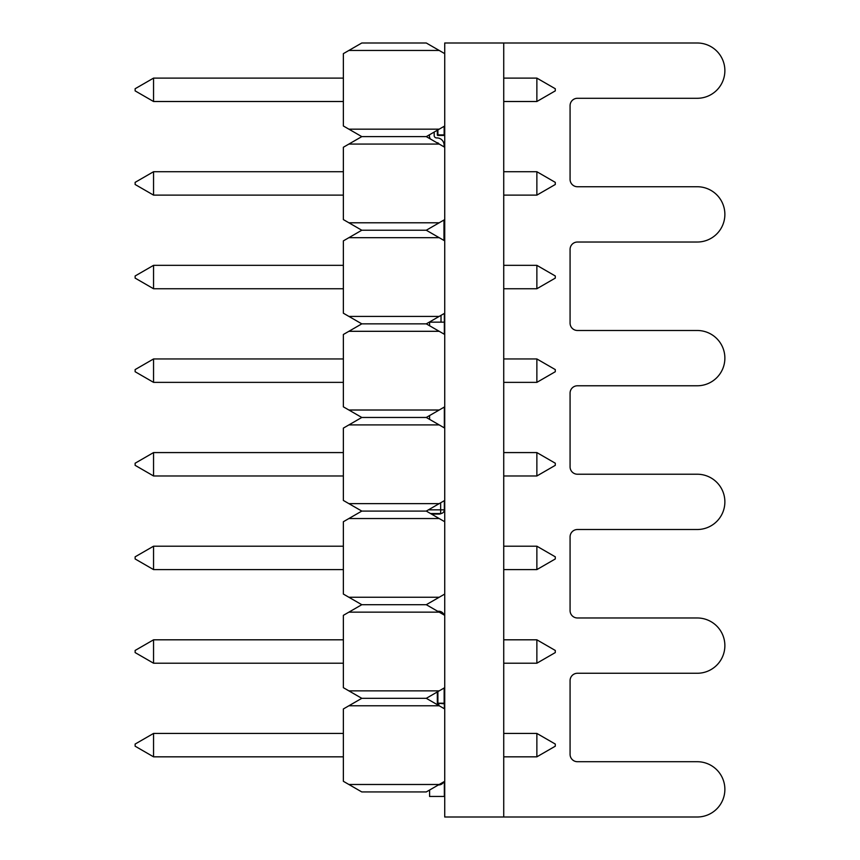 <?xml version="1.0" encoding="UTF-8"?>
<svg xmlns="http://www.w3.org/2000/svg" width="860" height="860" viewBox="0 0 860 860"><rect width="100%" height="100%" fill="white"/><g stroke="black" fill="none" stroke-linecap="round" stroke-linejoin="round"><path stroke-width="1.29" d="M444.727 817L444.727 43L503.734 43L503.734 817L444.727 817M444.34 781.525L444.34 796.446L429.591 796.446L429.591 790.028M440.653 502.799L440.653 509.84L444.34 509.84L444.34 500.671L444.34 506.153M428.463 509.84L440.653 509.84L440.653 513.517A3.687 3.687 0 0 0 444.34 509.84A3.687 3.687 0 0 1 440.653 513.517L430.516 513.517M443.964 220.031L443.964 240.434M444.34 331.035L444.706 331.089A0.548 0.548 105.3 0 1 444.34 331.605A0.548 0.548 -74.7 0 0 444.706 331.089L444.706 313.223L426.291 323.854L361.791 323.854L426.291 323.854L444.727 334.486M429.591 325.757L429.591 322.156L444.34 322.156L444.34 334.271M429.591 419.368L429.591 415.563M444.34 407.049L444.34 427.882M444.706 406.834L444.706 427.861A0.548 0.548 105.3 0 1 444.663 428.076A0.548 0.548 -74.7 0 0 444.706 427.861L444.706 406.834L426.291 417.465L361.791 417.465L426.291 417.465L444.727 428.108M444.727 53.642L426.291 43L361.791 43L343.366 53.642L343.366 125.979L361.791 136.622L426.291 136.622L444.727 125.979L444.706 134.902A0.548 0.548 0 0 1 444.158 135.45L437.89 135.45A0.548 0.548 0 0 1 437.331 134.902L437.89 134.902L437.89 129.924M444.706 238.693L444.706 219.601L444.706 238.693A0.548 0.548 -135 0 1 444.158 239.241L444.706 238.693M444.34 239.209L444.34 240.477M444.34 313.438L444.34 322.156M444.34 708.737L444.34 703.727M438.804 611.933L438.804 611.256L437.654 611.256L438.804 611.256A5.525 5.525 -135 0 1 444.018 614.932M444.158 688.011L444.158 703.2L444.706 703.2L444.706 687.688L426.291 698.32L361.791 698.32L426.291 698.32L444.727 708.962M437.331 691.945L437.331 703.2L444.158 703.759A0.548 0.548 0 0 0 444.706 703.2A0.548 0.548 0 0 1 444.158 703.759L444.158 703.2L437.89 703.2L437.89 691.623M437.89 703.759A0.548 0.548 0 0 1 437.331 703.2A0.548 0.548 0 0 0 437.89 703.759M444.706 313.223L444.706 331.035A0.548 0.548 -135 0 1 444.34 331.551M438.804 514.097A5.525 5.525 -0 0 0 441.416 513.442A5.525 5.525 180 0 1 438.804 514.097L431.505 514.097L438.804 514.097L431.505 514.097L438.804 514.097L438.804 513.517M437.331 130.247L437.331 134.902A0.548 0.548 0 0 0 437.89 135.45L437.89 134.902L444.706 134.902A0.548 0.548 0 0 1 444.158 135.45L444.158 126.302M436.966 142.771A7.375 7.375 -0 0 0 437.321 142.76A2.29 2.29 180 0 1 438.998 143.953A2.29 2.29 180 0 0 437.321 142.76A7.375 7.375 -0 0 1 436.966 142.771M434.279 136.213A2.397 2.397 180 0 1 434.182 135.525A2.397 2.397 180 0 0 436.579 137.923A7.149 7.149 180 0 1 444.05 144.437L444.265 146.995M434.182 135.525L434.182 132.064M429.419 134.816L429.419 136.256A7.375 7.375 -0 0 0 430.258 138.901A7.375 7.375 -0 0 1 429.419 136.256M438.471 784.911L438.804 784.911A5.525 5.525 0 0 0 443.749 781.858A5.525 5.525 0 0 1 438.804 784.911L438.804 784.707M348.891 129.172L439.191 129.172M348.891 50.45L439.191 50.45M503.734 78.109L536.866 78.109L536.866 101.512L503.734 101.512M536.866 78.109L555.291 88.741L555.291 90.87L536.866 101.512M153.553 78.109L153.553 101.512L135.127 90.87L135.127 88.741L153.553 78.109L343.366 78.109M153.553 101.512L343.366 101.512M348.891 222.783L361.791 230.233L426.291 230.233L439.191 222.783L348.891 222.783L343.366 219.59L343.366 147.253L348.891 144.061L439.191 144.061L426.291 136.622L361.791 136.622L348.891 144.061M439.191 222.783L444.727 219.59M444.727 147.253L439.191 144.061M503.734 171.721L536.866 171.721L536.866 195.123L503.734 195.123M536.866 171.721L555.291 182.363L555.291 184.492L536.866 195.123M153.553 171.721L153.553 195.123L135.127 184.492L135.127 182.363L153.553 171.721L343.366 171.721M153.553 195.123L343.366 195.123M439.191 316.405L348.891 316.405L343.366 313.212L343.366 240.875L348.891 237.682L439.191 237.682L426.291 230.233L361.791 230.233L348.891 237.682M348.891 316.405L361.791 323.854L348.891 331.304L439.191 331.304M444.727 240.875L439.191 237.682M503.734 265.342L536.866 265.342L536.866 288.745L503.734 288.745M536.866 265.342L555.291 275.985L555.291 278.102L536.866 288.745M153.553 265.342L153.553 288.745L135.127 278.102L135.127 275.985L153.553 265.342L343.366 265.342M153.553 288.745L343.366 288.745M439.191 410.016L348.891 410.016L343.366 406.834L343.366 334.486L348.891 331.304M348.891 410.016L361.791 417.465L348.891 424.915L439.191 424.915M503.734 358.953L536.866 358.953L536.866 382.367L503.734 382.367M536.866 358.953L555.291 369.596L555.291 371.724L536.866 382.367M153.553 358.953L153.553 382.367L135.127 371.724L135.127 369.596L153.553 358.953L343.366 358.953M153.553 382.367L343.366 382.367M348.891 503.637L361.791 511.087L426.291 511.087L439.191 503.637L348.891 503.637L343.366 500.445L343.366 428.108L348.891 424.915M439.191 503.637L444.727 500.445M503.734 452.575L536.866 452.575L536.866 475.978L503.734 475.978M536.866 452.575L555.291 463.217L555.291 465.335L536.866 475.978M153.553 452.575L153.553 475.978L135.127 465.335L135.127 463.217L153.553 452.575L343.366 452.575M153.553 475.978L343.366 475.978M348.891 597.259L361.791 604.698L426.291 604.698L439.191 597.259L348.891 597.259L343.366 594.067L343.366 521.73L348.891 518.537L439.191 518.537L426.291 511.087L361.791 511.087L348.891 518.537M439.191 597.259L444.727 594.067M444.727 521.73L439.191 518.537M503.734 546.197L536.866 546.197L536.866 569.6L503.734 569.6M536.866 546.197L555.291 556.828L555.291 558.957L536.866 569.6M153.553 546.197L153.553 569.6L135.127 558.957L135.127 556.828L153.553 546.197L343.366 546.197M153.553 569.6L343.366 569.6M439.191 690.87L348.891 690.87L343.366 687.678L343.366 615.341L348.891 612.148L439.191 612.148L426.291 604.698L361.791 604.698L348.891 612.148M348.891 690.87L361.791 698.32L348.891 705.77L439.191 705.77M444.727 615.341L439.191 612.148M503.734 639.808L536.866 639.808L536.866 663.211L503.734 663.211M536.866 639.808L555.291 650.45L555.291 652.579L536.866 663.211M153.553 639.808L153.553 663.211L135.127 652.579L135.127 650.45L153.553 639.808L343.366 639.808M153.553 663.211L343.366 663.211M348.891 784.492L361.791 791.942L426.291 791.942L439.191 784.492L348.891 784.492L343.366 781.299L343.366 708.962L348.891 705.77M439.191 784.492L444.727 781.299M503.734 733.429L536.866 733.429L536.866 756.832L503.734 756.832M536.866 733.429L555.291 744.061L555.291 746.19L536.866 756.832M153.553 733.429L153.553 756.832L135.127 746.19L135.127 744.061L153.553 733.429L343.366 733.429M153.553 756.832L343.366 756.832M503.734 817L697.234 817A27.638 27.638 0 0 0 724.872 789.362A27.638 27.638 0 0 0 697.234 761.713L577.447 761.713A7.375 7.375 0 0 1 570.072 754.338L570.072 680.625A7.375 7.375 0 0 1 577.447 673.262L697.234 673.262A27.638 27.638 0 0 0 724.872 645.613A27.638 27.638 0 0 0 697.234 617.975L577.447 617.975A7.375 7.375 0 0 1 570.072 610.6L570.072 536.887A7.375 7.375 0 0 1 577.447 529.513L697.234 529.513A27.638 27.638 0 0 0 724.872 501.875A27.638 27.638 0 0 0 697.234 474.225L577.447 474.225A7.375 7.375 0 0 1 570.072 466.862L570.072 393.138A7.375 7.375 0 0 1 577.447 385.774L697.234 385.774A27.638 27.638 0 0 0 724.872 358.125A27.638 27.638 0 0 0 697.234 330.487L577.447 330.487A7.375 7.375 0 0 1 570.072 323.113L570.072 249.4A7.375 7.375 0 0 1 577.447 242.025L697.234 242.025A27.638 27.638 0 0 0 724.872 214.387A27.638 27.638 0 0 0 697.234 186.738L577.447 186.738A7.375 7.375 0 0 1 570.072 179.375L570.072 105.662A7.375 7.375 0 0 1 577.447 98.287L697.234 98.287A27.638 27.638 0 0 0 724.872 70.638A27.638 27.638 0 0 0 697.234 43L503.734 43M570.072 249.4A7.375 7.375 0 0 1 577.447 242.025A7.375 7.375 0 0 0 570.072 249.4A7.375 7.375 0 0 1 577.447 242.025A7.375 7.375 0 0 0 570.072 249.4A7.375 7.375 0 0 1 577.447 242.025L697.234 242.025M577.447 186.738A7.375 7.375 0 0 1 570.072 179.375A7.375 7.375 0 0 0 577.447 186.738A7.375 7.375 0 0 1 570.072 179.375A7.375 7.375 0 0 0 577.447 186.738A7.375 7.375 0 0 1 570.072 179.375M570.072 105.662A7.375 7.375 0 0 1 577.447 98.287A7.375 7.375 0 0 0 570.072 105.662A7.375 7.375 0 0 1 577.447 98.287A7.375 7.375 0 0 0 570.072 105.662A7.375 7.375 0 0 1 577.447 98.287L697.234 98.287M570.072 393.138A7.375 7.375 0 0 1 577.447 385.774A7.375 7.375 0 0 0 570.072 393.138A7.375 7.375 0 0 1 577.447 385.774A7.375 7.375 0 0 0 570.072 393.138A7.375 7.375 0 0 1 577.447 385.774L697.234 385.774M577.447 330.487A7.375 7.375 0 0 1 570.072 323.113A7.375 7.375 0 0 0 577.447 330.487A7.375 7.375 0 0 1 570.072 323.113A7.375 7.375 0 0 0 577.447 330.487A7.375 7.375 0 0 1 570.072 323.113M577.447 761.713A7.375 7.375 0 0 1 570.072 754.338A7.375 7.375 0 0 0 577.447 761.713A7.375 7.375 0 0 1 570.072 754.338A7.375 7.375 0 0 0 577.447 761.713A7.375 7.375 0 0 1 570.072 754.338M570.072 680.625A7.375 7.375 0 0 1 577.447 673.262A7.375 7.375 0 0 0 570.072 680.625A7.375 7.375 0 0 1 577.447 673.262A7.375 7.375 0 0 0 570.072 680.625A7.375 7.375 0 0 1 577.447 673.262L697.234 673.262M577.447 617.975A7.375 7.375 0 0 1 570.072 610.6A7.375 7.375 0 0 0 577.447 617.975A7.375 7.375 0 0 1 570.072 610.6A7.375 7.375 0 0 0 577.447 617.975A7.375 7.375 0 0 1 570.072 610.6M570.072 536.887A7.375 7.375 0 0 1 577.447 529.513A7.375 7.375 0 0 0 570.072 536.887A7.375 7.375 0 0 1 577.447 529.513A7.375 7.375 0 0 0 570.072 536.887A7.375 7.375 0 0 1 577.447 529.513L697.234 529.513M577.447 474.225A7.375 7.375 0 0 1 570.072 466.862A7.375 7.375 0 0 0 577.447 474.225A7.375 7.375 0 0 1 570.072 466.862A7.375 7.375 0 0 0 577.447 474.225A7.375 7.375 0 0 1 570.072 466.862M562.709 43L697.234 43M697.234 817L562.709 817M441.019 322.156L441.019 315.351L441.019 322.156M444.158 219.924L443.964 238.693M438.804 703.759L438.804 705.544"/></g></svg>
